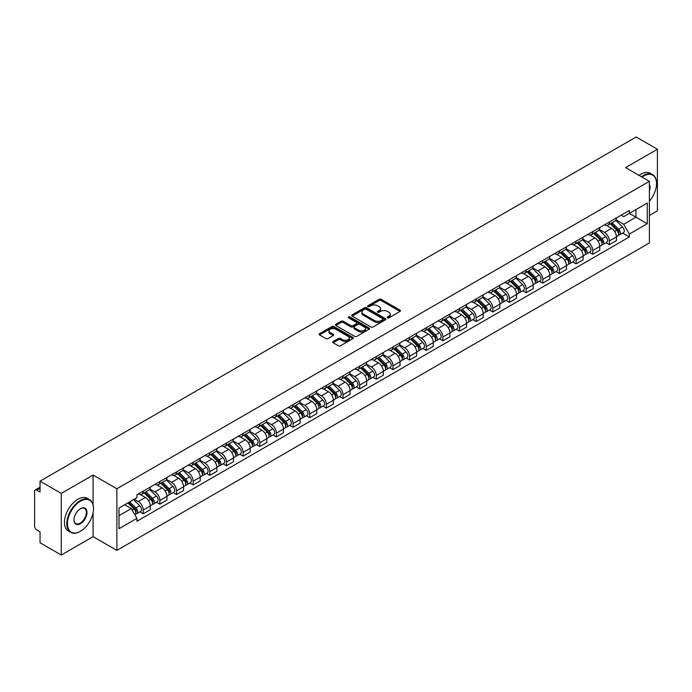<?xml version="1.0" encoding="UTF-8"?>
<svg xmlns="http://www.w3.org/2000/svg" width="692" height="692" viewBox="0 0 692 692"><rect width="100%" height="100%" fill="white"/><g stroke="black" fill="none" stroke-linecap="round" stroke-linejoin="round"><path stroke-width="1.04" d="M387.433 317.827A1.038 0.597 0 0 0 388.904 317.827L400.037 311.4A1.479 0.856 0 0 0 400.469 310.803A1.479 0.856 0 0 0 400.037 310.198L381.18 299.307A1.479 0.856 0 0 0 379.086 299.307L367.954 305.734A1.038 0.597 0 0 0 367.651 306.158A1.038 0.597 0 0 0 367.954 306.582A1.038 0.597 0 0 0 369.416 306.582L370.86 305.752A4.74 2.733 0 0 1 377.564 305.752L379.138 306.66A4.74 2.733 0 0 1 380.522 308.589A4.74 2.733 0 0 1 379.138 310.526L377.694 311.357A1.038 0.597 0 0 0 377.391 311.781A1.038 0.597 0 0 0 377.694 312.204A1.038 0.597 0 0 0 379.164 312.204L380.6 311.374A4.74 2.733 0 0 1 387.304 311.374L388.878 312.282A4.74 2.733 0 0 1 390.262 314.22A4.74 2.733 0 0 1 388.878 316.149L387.433 316.979A1.038 0.597 0 0 0 387.131 317.403A1.038 0.597 0 0 0 387.433 317.827L387.433 316.979M333.094 341.519A1.479 0.856 0 0 0 332.662 342.125A1.479 0.856 0 0 0 333.094 342.73L338.388 345.784A1.479 0.856 0 0 0 340.481 345.784L352.842 338.647A1.479 0.856 0 0 0 353.275 338.042A1.479 0.856 0 0 0 352.842 337.437L333.985 326.555A1.479 0.856 0 0 0 331.892 326.555L319.531 333.691A1.479 0.856 0 0 0 319.099 334.297A1.479 0.856 0 0 0 319.531 334.902L325.923 338.587A1.479 0.856 0 0 0 328.017 338.587L333.31 335.534A1.479 0.856 0 0 0 333.743 334.928A1.479 0.856 0 0 0 333.31 334.322L330.136 332.497A3.962 2.284 0 0 1 328.977 330.88A3.962 2.284 0 0 1 331.425 328.761A3.962 2.284 0 0 1 335.741 329.262L348.154 336.424A3.962 2.284 0 0 1 349.313 338.042A3.962 2.284 0 0 1 346.874 340.161A3.962 2.284 0 0 1 342.549 339.66L340.481 338.466A1.479 0.856 0 0 0 338.388 338.466L333.094 341.519L333.094 342.73M116.879 488.786L93.083 475.049L61.277 493.405L40.041 481.148L636.164 136.981L657.4 149.238L625.603 167.602L649.399 181.339L116.879 488.786L116.879 550.399L649.399 242.953L649.399 181.339M370.964 326.979A1.479 0.856 0 0 0 373.057 326.979L385.418 319.842A1.479 0.856 0 0 0 385.851 319.237A1.479 0.856 0 0 0 385.418 318.631L366.561 307.741A1.479 0.856 0 0 0 364.468 307.741L352.107 314.877A1.479 0.856 0 0 0 351.674 315.483A1.479 0.856 0 0 0 352.107 316.088L370.964 326.979M348.906 318.052A1.038 0.597 0 0 1 349.962 318.199L349.962 316.971L369.13 328.034A1.479 0.856 0 0 1 369.563 328.639A1.479 0.856 0 0 1 369.13 329.245L356.769 336.381A1.479 0.856 0 0 1 354.676 336.381L335.819 325.491L341.113 322.463L341.113 321.235L335.819 324.288A1.479 0.856 0 0 0 335.386 324.894A1.479 0.856 0 0 0 335.819 325.491L335.819 324.288M341.113 322.463A1.479 0.856 0 0 1 343.206 322.463L343.206 321.235A1.479 0.856 0 0 0 341.113 321.235M343.206 321.235L350.853 325.647A1.479 0.856 0 0 0 352.946 325.647L356.458 323.622A1.479 0.856 0 0 0 356.89 323.017A1.479 0.856 0 0 0 356.458 322.411L348.491 317.818A1.038 0.597 0 0 1 348.188 317.394A1.038 0.597 0 0 1 348.829 316.841A1.038 0.597 0 0 1 349.962 316.971M61.277 493.405L61.277 555.019L40.041 542.762L40.041 531.854L36.737 529.942A3.019 1.739 -120 0 1 34.6 526.249L34.6 491.372A3.019 1.739 -120 0 1 35.223 489.997L40.041 487.211M649.399 215.471L657.4 210.852L657.4 149.238M61.277 555.019L93.083 536.663L116.879 550.399M40.041 481.148L40.041 492.055L36.737 490.144A3.019 1.739 -120 0 0 35.223 489.997M609.375 222.002A6.946 4.005 60 0 1 607.939 225.125L614.98 221.051A6.946 4.005 -120 0 0 616.416 217.937M599.384 229.484L604.471 232.417A6.946 4.005 60 0 1 609.375 240.92L616.425 236.854A6.946 4.005 -120 0 0 611.512 228.351L606.469 225.436M616.425 236.854L616.425 240.608L609.375 244.683L606.002 242.728M607.939 225.125A6.946 4.005 60 0 1 604.523 224.805M609.375 240.92L609.375 244.683M592.733 231.612A6.946 4.005 60 0 1 591.288 234.735L598.338 230.67A6.946 4.005 -120 0 0 599.774 227.547M589.35 252.338L592.733 254.293L599.774 250.227L599.774 246.464A6.946 4.005 -120 0 0 594.861 237.962L589.826 235.055M591.288 234.735A6.946 4.005 60 0 1 587.871 234.424M582.733 239.095L587.819 242.027A6.946 4.005 60 0 1 592.733 250.53L592.733 254.293M576.081 241.231A6.946 4.005 60 0 1 574.645 244.345L581.687 240.28A6.946 4.005 -120 0 0 583.122 237.166M572.708 261.948L576.081 263.903L583.122 259.837L583.122 256.075A6.946 4.005 -120 0 0 578.218 247.572L573.175 244.665M574.645 244.345A6.946 4.005 60 0 1 571.229 244.034M566.082 248.705L571.177 251.637A6.946 4.005 60 0 1 576.081 260.14L576.081 263.903M559.43 250.841A6.946 4.005 60 0 1 557.994 253.955L565.035 249.89A6.946 4.005 -120 0 0 566.48 246.776M556.057 271.567L559.43 273.513L566.48 269.447L566.48 265.685A6.946 4.005 -120 0 0 561.567 257.182L556.524 254.275M557.994 253.955A6.946 4.005 60 0 1 554.577 253.644M549.439 258.315L554.526 261.256A6.946 4.005 60 0 1 559.43 269.759L559.43 273.513M542.788 260.452A6.946 4.005 60 0 1 541.352 263.565L548.393 259.5A6.946 4.005 -120 0 0 549.829 256.386M539.405 281.177L542.788 283.123L549.829 279.058L549.829 275.304A6.946 4.005 -120 0 0 544.924 266.801L539.881 263.886M541.352 263.565A6.946 4.005 60 0 1 537.935 263.254M532.788 267.925L537.874 270.866A6.946 4.005 60 0 1 542.788 279.369L542.788 283.123M526.136 270.062A6.946 4.005 60 0 1 524.7 273.176L531.741 269.11A6.946 4.005 -120 0 0 533.177 265.996M522.763 290.787L526.136 292.733L533.177 288.668L533.177 284.914A6.946 4.005 -120 0 0 528.273 276.411L523.23 273.496M524.7 273.176A6.946 4.005 60 0 1 521.284 272.864M516.146 277.535L521.232 280.476A6.946 4.005 60 0 1 526.136 288.979L526.136 292.733M509.494 279.672A6.946 4.005 60 0 1 508.049 282.794L515.099 278.72A6.946 4.005 -120 0 0 516.535 275.606M506.112 300.397L509.494 302.343L516.535 298.278L516.535 294.524A6.946 4.005 -120 0 0 511.622 286.021L506.587 283.106M508.049 282.794A6.946 4.005 60 0 1 504.632 282.474M499.494 287.154L504.58 290.086A6.946 4.005 60 0 1 509.494 298.589L509.494 302.343M492.842 289.282A6.946 4.005 60 0 1 491.406 292.405L498.448 288.339A6.946 4.005 -120 0 0 499.883 285.216M489.469 310.007L492.842 311.962L499.883 307.897L499.883 304.134A6.946 4.005 -120 0 0 494.979 295.631L489.936 292.725M491.406 292.405A6.946 4.005 60 0 1 487.99 292.085M482.843 296.764L487.929 299.697A6.946 4.005 60 0 1 492.842 308.2L492.842 311.962M476.191 298.901A6.946 4.005 60 0 1 474.755 302.015L481.796 297.949A6.946 4.005 -120 0 0 483.241 294.827M472.818 319.618L476.191 321.572L483.241 317.507L483.241 313.744A6.946 4.005 -120 0 0 478.328 305.241L473.285 302.335M474.755 302.015A6.946 4.005 60 0 1 471.338 301.703M466.2 306.374L471.287 309.307A6.946 4.005 60 0 1 476.191 317.81L476.191 321.572M459.549 308.511A6.946 4.005 60 0 1 458.113 311.625L465.154 307.559A6.946 4.005 -120 0 0 466.59 304.445M456.166 329.236L459.549 331.183L466.59 327.117L466.59 323.354A6.946 4.005 -120 0 0 461.685 314.851L456.642 311.945M458.113 311.625A6.946 4.005 60 0 1 454.687 311.313M449.549 315.985L454.635 318.925A6.946 4.005 60 0 1 459.549 327.42L459.549 331.183M442.897 318.121A6.946 4.005 60 0 1 441.461 321.235L448.502 317.17A6.946 4.005 -120 0 0 449.938 314.056M439.524 338.846L442.897 340.793L449.938 336.727L449.938 332.973A6.946 4.005 -120 0 0 445.034 324.47L439.991 321.555M441.461 321.235A6.946 4.005 60 0 1 438.045 320.924M432.907 325.595L437.993 328.536A6.946 4.005 60 0 1 442.897 337.039L442.897 340.793M426.255 327.731A6.946 4.005 60 0 1 424.81 330.845L431.86 326.78A6.946 4.005 -120 0 0 433.296 323.666M422.873 348.457L426.255 350.403L433.296 346.337L433.296 342.583A6.946 4.005 -120 0 0 428.383 334.08L423.348 331.165M424.81 330.845A6.946 4.005 60 0 1 421.393 330.534M416.255 335.205L421.341 338.146A6.946 4.005 60 0 1 426.255 346.649L426.255 350.403M409.603 337.341A6.946 4.005 60 0 1 408.168 340.464L415.209 336.39A6.946 4.005 -120 0 0 416.645 333.276M406.23 358.067L409.603 360.013L416.645 355.947L416.645 352.193A6.946 4.005 -120 0 0 411.74 343.69L406.697 340.775M408.168 340.464A6.946 4.005 60 0 1 404.751 340.144M399.604 344.815L404.69 347.756A6.946 4.005 60 0 1 409.603 356.259L409.603 360.013M392.952 346.952A6.946 4.005 60 0 1 391.516 350.074L398.557 346.009A6.946 4.005 -120 0 0 400.002 342.886M389.579 367.677L392.952 369.632L400.002 365.566L400.002 361.804A6.946 4.005 -120 0 0 395.089 353.301L390.046 350.394M391.516 350.074A6.946 4.005 60 0 1 388.1 349.754M382.961 354.434L388.048 357.366A6.946 4.005 60 0 1 392.952 365.869L392.952 369.632M376.31 356.57A6.946 4.005 60 0 1 374.874 359.684L381.915 355.619A6.946 4.005 -120 0 0 383.351 352.496M372.927 377.287L376.31 379.242L383.351 375.176L383.351 371.414A6.946 4.005 -120 0 0 378.446 362.911L373.403 360.004M374.874 359.684A6.946 4.005 60 0 1 371.448 359.373M366.31 364.044L371.396 366.976A6.946 4.005 60 0 1 376.31 375.479L376.31 379.242M359.658 366.18A6.946 4.005 60 0 1 358.222 369.294L365.264 365.229A6.946 4.005 -120 0 0 366.699 362.115M356.285 386.906L359.658 388.852L366.699 384.787L366.699 381.024A6.946 4.005 -120 0 0 361.795 372.521L356.752 369.615M358.222 369.294A6.946 4.005 60 0 1 354.806 368.983M349.668 373.654L354.754 376.586A6.946 4.005 60 0 1 359.658 385.089L359.658 388.852M343.016 375.791A6.946 4.005 60 0 1 341.571 378.905L348.621 374.839A6.946 4.005 -120 0 0 350.057 371.725M339.634 396.516L343.016 398.462L350.057 394.397L350.057 390.643A6.946 4.005 -120 0 0 345.144 382.14L340.101 379.225M341.571 378.905A6.946 4.005 60 0 1 338.154 378.593M333.016 383.264L338.103 386.205A6.946 4.005 60 0 1 343.016 394.708L343.016 398.462M326.365 385.401A6.946 4.005 60 0 1 324.929 388.515L331.97 384.449A6.946 4.005 -120 0 0 333.406 381.335M322.991 406.126L326.365 408.072L333.406 404.007L333.406 400.253A6.946 4.005 -120 0 0 328.501 391.75L323.458 388.835M324.929 388.515A6.946 4.005 60 0 1 321.512 388.203M316.365 392.874L321.451 395.815A6.946 4.005 60 0 1 326.365 404.318L326.365 408.072M309.713 395.011A6.946 4.005 60 0 1 308.277 398.125L315.318 394.059A6.946 4.005 -120 0 0 316.763 390.945M306.34 415.736L309.713 417.683L316.763 413.617L316.763 409.863A6.946 4.005 -120 0 0 311.85 401.36L306.807 398.445M308.277 398.125A6.946 4.005 60 0 1 304.861 397.813M299.723 402.485L304.809 405.425A6.946 4.005 60 0 1 309.713 413.928L309.713 417.683M293.071 404.621A6.946 4.005 60 0 1 291.635 407.744L298.676 403.678A6.946 4.005 -120 0 0 300.112 400.556M289.688 425.346L293.071 427.301L300.112 423.227L300.112 419.473A6.946 4.005 -120 0 0 295.199 410.97L290.164 408.064M291.635 407.744A6.946 4.005 60 0 1 288.209 407.424M283.071 412.103L288.157 415.036A6.946 4.005 60 0 1 293.071 423.539L293.071 427.301M276.419 414.24A6.946 4.005 60 0 1 274.983 417.354L282.025 413.288A6.946 4.005 -120 0 0 283.46 410.166M273.046 434.957L276.419 436.911L283.46 432.846L283.46 429.083A6.946 4.005 -120 0 0 278.556 420.58L273.513 417.674M274.983 417.354A6.946 4.005 60 0 1 271.567 417.042M266.429 421.713L271.515 424.646A6.946 4.005 60 0 1 276.419 433.149L276.419 436.911M259.768 423.85A6.946 4.005 60 0 1 258.332 426.964L265.382 422.898A6.946 4.005 -120 0 0 266.818 419.784M256.395 444.575L259.777 446.522L266.818 442.456L266.818 438.693A6.946 4.005 -120 0 0 261.905 430.19L256.862 427.284M258.332 426.964A6.946 4.005 60 0 1 254.915 426.653M249.777 431.324L254.864 434.256A6.946 4.005 60 0 1 259.777 442.759L259.777 446.522M243.126 433.46A6.946 4.005 60 0 1 241.69 436.574L248.731 432.509A6.946 4.005 -120 0 0 250.167 429.395M239.752 454.186L243.126 456.132L250.167 452.066L250.167 448.304A6.946 4.005 -120 0 0 245.262 439.809L240.219 436.894M241.69 436.574A6.946 4.005 60 0 1 238.273 436.263M233.126 440.934L238.212 443.875A6.946 4.005 60 0 1 243.126 452.378L243.126 456.132M226.474 443.07A6.946 4.005 60 0 1 225.038 446.184L232.079 442.119A6.946 4.005 -120 0 0 233.524 439.005M223.101 463.796L226.474 465.742L233.524 461.676L233.524 457.922A6.946 4.005 -120 0 0 228.611 449.419L223.568 446.504M225.038 446.184A6.946 4.005 60 0 1 221.622 445.873M216.484 450.544L221.57 453.485A6.946 4.005 60 0 1 226.474 461.988L226.474 465.742M209.832 452.68A6.946 4.005 60 0 1 208.387 455.794L215.437 451.729A6.946 4.005 -120 0 0 216.873 448.615M206.45 473.406L209.832 475.352L216.873 471.287L216.873 467.532A6.946 4.005 -120 0 0 211.96 459.03L206.925 456.114M208.387 455.794A6.946 4.005 60 0 1 204.97 455.483M199.832 460.154L204.918 463.095A6.946 4.005 60 0 1 209.832 471.598L209.832 475.352M193.18 462.291A6.946 4.005 60 0 1 191.745 465.413L198.786 461.348A6.946 4.005 -120 0 0 200.222 458.225M189.807 483.016L193.18 484.971L200.222 480.897L200.222 477.143A6.946 4.005 -120 0 0 195.317 468.64L190.274 465.733M191.745 465.413A6.946 4.005 60 0 1 188.328 465.093M183.181 469.773L188.276 472.705A6.946 4.005 60 0 1 193.18 481.208L193.18 484.971M176.529 471.901A6.946 4.005 60 0 1 175.093 475.023L182.143 470.958A6.946 4.005 -120 0 0 183.579 467.835M173.156 492.626L176.529 494.581L183.579 490.516L183.579 486.753A6.946 4.005 -120 0 0 178.666 478.25L173.623 475.343M175.093 475.023A6.946 4.005 60 0 1 171.677 474.712M166.538 479.383L171.625 482.315A6.946 4.005 60 0 1 176.529 490.818L176.529 494.581M159.887 481.52A6.946 4.005 60 0 1 158.451 484.634L165.492 480.568A6.946 4.005 -120 0 0 166.928 477.454M156.504 502.236L159.887 504.191L166.928 500.126L166.928 496.363A6.946 4.005 -120 0 0 162.023 487.86L156.98 484.954M158.451 484.634A6.946 4.005 60 0 1 155.034 484.322M149.887 488.993L154.973 491.926A6.946 4.005 60 0 1 159.887 500.428L159.887 504.191M143.235 491.13A6.946 4.005 60 0 1 141.799 494.244L148.841 490.178A6.946 4.005 -120 0 0 150.285 487.064M139.862 511.855L143.235 513.801L150.285 509.736L150.285 505.973A6.946 4.005 -120 0 0 145.372 497.47L140.329 494.564M141.799 494.244A6.946 4.005 60 0 1 138.383 493.932M134.274 499.2L138.331 501.544A6.946 4.005 60 0 1 143.235 510.047L143.235 513.801M621.174 215.195L623.674 216.648L647.262 203.024L635.948 209.555L635.948 217.201L623.674 224.286L616.027 219.866M119.015 515.652L131.29 508.568L136.938 518.36L119.015 528.714L119.015 508.006L136.938 497.66L136.938 494.763L629.331 210.48L629.331 213.378L647.262 223.732L629.331 234.078L623.674 224.286M647.262 203.024L647.262 223.732M136.938 518.36L136.938 521.258L629.331 236.975L629.331 234.078M93.083 475.049L93.083 504.702M93.083 512.755L93.083 536.663M131.29 508.568L124.672 504.745M622.644 233.118L629.331 236.975M387.849 317.974L388.878 317.386A4.74 2.733 0 0 0 390.262 315.448L390.262 314.22M380.522 308.589L380.522 309.826A4.74 2.733 0 0 1 379.138 311.763L378.109 312.352M400.037 310.198L400.037 311.4L381.18 300.544A1.479 0.856 0 0 0 379.086 300.544L368.369 306.729M385.418 318.631L385.418 319.842L366.561 308.978A1.479 0.856 0 0 0 364.468 308.978L352.133 316.106M382.797 319.661A1.038 0.597 0 0 0 383.108 319.237A1.038 0.597 0 0 0 382.797 318.813L366.25 309.255A1.038 0.597 0 0 0 364.788 309.255L363.265 310.137A4.74 2.733 0 0 0 361.873 312.066A4.74 2.733 0 0 0 363.265 314.004L374.58 320.534A4.74 2.733 0 0 0 381.283 320.534L382.797 319.661L382.797 320.889A1.038 0.597 0 0 0 383.108 320.465L383.108 319.237M361.873 312.066L361.873 313.303A4.74 2.733 0 0 0 363.265 315.241L363.265 314.004M382.797 320.889L381.283 321.771A4.74 2.733 0 0 1 374.58 321.771L363.265 315.241M343.206 322.463L350.853 326.875A1.479 0.856 0 0 0 352.946 326.875L356.458 324.851A1.479 0.856 0 0 0 356.89 324.245L356.89 323.017M349.962 318.199L369.113 329.254M358.785 330.231A3.962 2.284 0 0 0 363.11 330.724A3.962 2.284 0 0 0 365.549 328.613A3.962 2.284 0 0 0 364.39 326.996L360.022 324.47A1.479 0.856 0 0 0 357.92 324.47L354.416 326.494A1.479 0.856 0 0 0 353.984 327.1A1.479 0.856 0 0 0 354.416 327.705L358.785 330.231L358.785 331.459A3.962 2.284 0 0 0 363.11 331.952A3.962 2.284 0 0 0 365.549 329.842L365.549 328.613M353.984 327.1L353.984 328.328A1.479 0.856 0 0 0 354.416 328.934L354.416 327.705M358.785 331.459L354.416 328.934M349.313 338.042L349.313 339.279A3.962 2.284 0 0 1 346.874 341.39A3.962 2.284 0 0 1 342.549 340.897L340.481 339.703A1.479 0.856 0 0 0 338.388 339.703L333.12 342.739M328.977 330.88L328.977 332.108A3.962 2.284 0 0 0 330.136 333.726L330.136 332.497M333.284 335.542L330.136 333.726M352.842 337.437L352.842 338.647L333.985 327.783A1.479 0.856 0 0 0 331.892 327.783L319.548 334.911M610.275 223.775L616.832 230.246A3.771 2.18 60 0 1 617.826 235.903L616.416 236.716M611.581 225.064L614.358 226.673M611.001 223.352L618.181 230.436A1.808 1.047 60 0 1 618.657 233.152A1.808 1.047 60 0 1 618.492 233.221M612.091 222.729L618.648 229.199A3.771 2.18 60 0 1 619.643 234.856A3.771 2.18 60 0 1 618.501 234.977M615.759 220.341L622.489 226.976A3.771 2.18 60 0 1 623.483 232.633L619.643 234.856M593.624 233.386L600.18 239.856A3.771 2.18 60 0 1 601.175 245.513L599.774 246.326M594.93 234.674L597.715 236.283M594.35 232.962L601.538 240.055A1.808 1.047 60 0 1 602.014 242.762A1.808 1.047 60 0 1 601.85 242.831M595.44 232.339L601.997 238.809A3.771 2.18 60 0 1 602.991 244.466A3.771 2.18 60 0 1 601.85 244.587M599.108 229.952L605.837 236.586A3.771 2.18 60 0 1 606.832 242.243L602.991 244.466M576.981 242.996L583.538 249.466A3.771 2.18 60 0 1 584.532 255.123L583.122 255.936M578.287 244.285L581.064 245.894M577.708 242.581L584.887 249.665A1.808 1.047 60 0 1 585.363 252.381A1.808 1.047 60 0 1 585.198 252.442M578.789 241.949L585.354 248.419A3.771 2.18 60 0 1 586.349 254.076A3.771 2.18 60 0 1 585.207 254.198M582.465 239.562L589.195 246.205A3.771 2.18 60 0 1 590.189 251.862L586.349 254.076M649.399 201.164A18.416 10.631 120 0 0 656.544 183.622A18.416 10.631 120 0 0 643.525 176.105A18.416 10.631 120 0 0 642.012 177.074M641.406 176.728A18.866 10.89 -60 0 1 643.205 175.552A18.866 10.89 -60 0 1 652.643 174.618A18.866 10.89 -60 0 1 656.544 183.25A18.866 10.89 -60 0 1 656.544 183.441M649.399 184.496A9.204 5.311 -60 0 1 649.399 191.001M639.062 175.37A18.866 10.89 -60 0 1 640.861 174.194A18.866 10.89 -60 0 1 650.29 173.26L652.643 174.618M80.168 531.421L80.488 531.24A18.416 10.631 120 0 0 93.506 508.689A18.416 10.631 120 0 0 80.488 501.172A18.416 10.631 120 0 0 67.47 523.723A18.416 10.631 120 0 0 80.488 531.24L80.168 531.421A18.866 10.89 -60 0 1 70.74 532.356A18.866 10.89 -60 0 1 67.842 517.244A18.866 10.89 -60 0 1 80.168 500.619A18.866 10.89 -60 0 1 89.597 499.685A18.866 10.89 -60 0 1 93.506 508.317A18.866 10.89 -60 0 1 93.506 508.508M80.488 508.689L80.488 508.689A9.204 5.311 -60 0 1 87.002 512.443A9.204 5.311 -60 0 1 80.488 523.723A9.204 5.311 -60 0 1 73.975 519.96A9.204 5.311 -60 0 1 80.488 508.689L80.488 508.689M73.983 519.779A8.754 5.052 120 0 0 75.791 523.602A8.754 5.052 120 0 0 80.168 523.169A8.754 5.052 120 0 0 85.886 515.453A8.754 5.052 120 0 0 84.545 508.438A8.754 5.052 120 0 0 80.324 508.784M70.74 532.356L68.387 530.998A18.866 10.89 -60 0 1 65.498 515.886A18.866 10.89 -60 0 1 77.824 499.261A18.866 10.89 -60 0 1 87.253 498.327L89.597 499.685M560.33 252.606L566.886 259.076A3.771 2.18 60 0 1 567.881 264.733L566.48 265.546M561.636 253.895L564.421 255.504M561.056 252.191L568.236 259.275A1.808 1.047 60 0 1 568.72 261.991A1.808 1.047 60 0 1 568.556 262.052M562.146 251.559L568.703 258.029A3.771 2.18 60 0 1 569.698 263.687A3.771 2.18 60 0 1 568.556 263.808M565.814 249.172L572.543 255.815A3.771 2.18 60 0 1 573.538 261.472L569.698 263.687M543.678 262.216L550.244 268.686A3.771 2.18 60 0 1 551.239 274.343L549.829 275.156M544.993 263.514L547.77 265.114M544.414 261.801L551.593 268.885A1.808 1.047 60 0 1 552.069 271.601A1.808 1.047 60 0 1 551.905 271.662M545.495 261.169L552.052 267.64A3.771 2.18 60 0 1 553.046 273.297A3.771 2.18 60 0 1 551.913 273.418M549.163 258.782L555.892 265.425A3.771 2.18 60 0 1 556.896 271.082L553.046 273.297M527.036 271.835L533.593 278.305A3.771 2.18 60 0 1 534.587 283.962L533.177 284.775M528.342 273.124L531.119 274.724M527.762 271.411L534.942 278.495A1.808 1.047 60 0 1 535.418 281.212A1.808 1.047 60 0 1 535.253 281.281M528.852 270.788L535.409 277.258A3.771 2.18 60 0 1 536.404 282.907A3.771 2.18 60 0 1 535.262 283.028M532.52 268.401L539.25 275.035A3.771 2.18 60 0 1 540.244 280.692L536.404 282.907M510.385 281.445L516.941 287.915A3.771 2.18 60 0 1 517.936 293.572L516.535 294.385M511.691 282.734L514.476 284.343M511.111 281.021L518.299 288.106A1.808 1.047 60 0 1 518.775 290.822A1.808 1.047 60 0 1 518.611 290.891M512.201 280.398L518.758 286.869A3.771 2.18 60 0 1 519.753 292.526A3.771 2.18 60 0 1 518.611 292.647M515.869 278.011L522.598 284.646A3.771 2.18 60 0 1 523.593 290.303L519.753 292.526M493.742 291.055L500.299 297.525A3.771 2.18 60 0 1 501.293 303.183L499.883 303.996M495.048 292.344L497.825 293.953M494.469 290.631L501.648 297.716A1.808 1.047 60 0 1 502.124 300.432A1.808 1.047 60 0 1 501.959 300.501M495.55 290.009L502.115 296.479A3.771 2.18 60 0 1 503.11 302.136A3.771 2.18 60 0 1 501.968 302.257M499.226 287.621L505.956 294.256A3.771 2.18 60 0 1 506.951 299.913L503.11 302.136M477.091 300.665L483.647 307.136A3.771 2.18 60 0 1 484.642 312.793L483.232 313.606M478.397 301.954L481.182 303.563M477.817 300.25L484.997 307.334A1.808 1.047 60 0 1 485.481 310.051A1.808 1.047 60 0 1 485.308 310.111M478.907 299.619L485.464 306.089A3.771 2.18 60 0 1 486.459 311.746A3.771 2.18 60 0 1 485.317 311.867M482.575 297.231L489.305 303.875A3.771 2.18 60 0 1 490.299 309.532L486.459 311.746M460.439 310.275L467.005 316.746A3.771 2.18 60 0 1 468 322.403L466.59 323.216M461.754 311.564L464.531 313.173M461.166 309.86L468.354 316.945A1.808 1.047 60 0 1 468.83 319.661A1.808 1.047 60 0 1 468.666 319.721M462.256 309.229L468.813 315.699A3.771 2.18 60 0 1 469.807 321.356A3.771 2.18 60 0 1 468.674 321.477M465.924 306.841L472.653 313.485A3.771 2.18 60 0 1 473.657 319.142L469.807 321.356M443.797 319.886L450.354 326.356A3.771 2.18 60 0 1 451.348 332.013L449.938 332.826M445.103 321.183L447.88 322.783M444.523 319.47L451.703 326.555A1.808 1.047 60 0 1 452.179 329.271A1.808 1.047 60 0 1 452.014 329.331M445.613 318.839L452.17 325.309A3.771 2.18 60 0 1 453.165 330.966A3.771 2.18 60 0 1 452.023 331.087M449.281 316.452L456.011 323.095A3.771 2.18 60 0 1 457.005 328.752L453.165 330.966M427.146 329.504L433.702 335.975A3.771 2.18 60 0 1 434.697 341.632L433.296 342.436M428.452 330.793L431.237 332.394M427.872 329.081L435.06 336.165A1.808 1.047 60 0 1 435.536 338.881A1.808 1.047 60 0 1 435.372 338.95M428.962 328.449L435.519 334.919A3.771 2.18 60 0 1 436.514 340.576A3.771 2.18 60 0 1 435.372 340.698M432.63 326.062L439.359 332.705A3.771 2.18 60 0 1 440.354 338.362L436.514 340.576M410.503 339.115L417.06 345.585A3.771 2.18 60 0 1 418.055 351.242L416.645 352.055M411.809 340.403L414.586 342.004M411.23 338.691L418.409 345.775A1.808 1.047 60 0 1 418.885 348.491A1.808 1.047 60 0 1 418.721 348.56M412.311 338.068L418.868 344.538A3.771 2.18 60 0 1 419.871 350.195A3.771 2.18 60 0 1 418.729 350.316M415.987 335.681L422.717 342.315A3.771 2.18 60 0 1 423.712 347.972L419.871 350.195M393.852 348.725L400.409 355.195A3.771 2.18 60 0 1 401.403 360.852L399.993 361.665M395.158 350.014L397.943 351.623M394.578 348.301L401.758 355.385A1.808 1.047 60 0 1 402.242 358.101A1.808 1.047 60 0 1 402.069 358.171M395.668 347.678L402.225 354.148A3.771 2.18 60 0 1 403.22 359.805A3.771 2.18 60 0 1 402.078 359.927M399.336 345.291L406.066 351.925A3.771 2.18 60 0 1 407.06 357.582L403.22 359.805M377.201 358.335L383.766 364.805A3.771 2.18 60 0 1 384.761 370.462L383.351 371.275M378.515 359.624L381.292 361.233M377.927 357.92L385.115 365.004A1.808 1.047 60 0 1 385.591 367.72A1.808 1.047 60 0 1 385.427 367.781M379.017 357.288L385.574 363.758A3.771 2.18 60 0 1 386.568 369.416A3.771 2.18 60 0 1 385.435 369.537M382.685 354.901L389.414 361.544A3.771 2.18 60 0 1 390.409 367.201L386.568 369.416M360.558 367.945L367.115 374.415A3.771 2.18 60 0 1 368.109 380.072L366.699 380.885M361.864 369.234L364.641 370.843M361.285 367.53L368.464 374.614A1.808 1.047 60 0 1 368.94 377.33A1.808 1.047 60 0 1 368.775 377.391M362.366 366.898L368.931 373.369A3.771 2.18 60 0 1 369.926 379.026A3.771 2.18 60 0 1 368.784 379.147M366.042 364.511L372.772 371.154A3.771 2.18 60 0 1 373.767 376.811L369.926 379.026M343.907 377.555L350.463 384.025A3.771 2.18 60 0 1 351.458 389.683L350.057 390.496M345.213 378.853L347.998 380.453M344.633 377.14L351.813 384.224A1.808 1.047 60 0 1 352.297 386.94A1.808 1.047 60 0 1 352.133 387.001M345.723 376.509L352.28 382.979A3.771 2.18 60 0 1 353.275 388.636A3.771 2.18 60 0 1 352.133 388.757M349.391 374.121L356.12 380.764A3.771 2.18 60 0 1 357.115 386.421L353.275 388.636M327.264 387.174L333.821 393.644A3.771 2.18 60 0 1 334.816 399.301L333.406 400.106M328.57 388.463L331.347 390.063M327.991 386.75L335.17 393.834A1.808 1.047 60 0 1 335.646 396.551A1.808 1.047 60 0 1 335.482 396.62M329.072 386.119L335.629 392.589A3.771 2.18 60 0 1 336.632 398.246A3.771 2.18 60 0 1 335.49 398.367M332.748 383.731L339.478 390.375A3.771 2.18 60 0 1 340.473 396.032L336.632 398.246M310.613 396.784L317.17 403.254A3.771 2.18 60 0 1 318.164 408.911L316.754 409.725M311.919 398.073L314.704 399.673M311.339 396.36L318.519 403.445A1.808 1.047 60 0 1 319.003 406.161A1.808 1.047 60 0 1 318.83 406.23M312.429 395.738L318.986 402.208A3.771 2.18 60 0 1 319.981 407.865A3.771 2.18 60 0 1 318.839 407.986M316.097 393.35L322.827 399.985A3.771 2.18 60 0 1 323.821 405.642L319.981 407.865M293.962 406.394L300.527 412.865A3.771 2.18 60 0 1 301.522 418.522L300.112 419.335M295.276 407.683L298.053 409.292M294.688 405.97L301.876 413.055A1.808 1.047 60 0 1 302.352 415.771A1.808 1.047 60 0 1 302.188 415.84M295.778 405.348L302.335 411.818A3.771 2.18 60 0 1 303.33 417.475A3.771 2.18 60 0 1 302.196 417.596M299.446 402.96L306.175 409.595A3.771 2.18 60 0 1 307.17 415.252L303.33 417.475M277.319 416.004L283.876 422.475A3.771 2.18 60 0 1 284.87 428.132L283.46 428.945M278.625 417.293L281.402 418.902M278.046 415.581L285.225 422.674A1.808 1.047 60 0 1 285.701 425.381A1.808 1.047 60 0 1 285.536 425.45M279.127 414.958L285.692 421.428A3.771 2.18 60 0 1 286.687 427.085A3.771 2.18 60 0 1 285.545 427.206M282.803 412.57L289.533 419.214A3.771 2.18 60 0 1 290.528 424.862L286.687 427.085M260.668 425.615L267.224 432.085A3.771 2.18 60 0 1 268.219 437.742L266.818 438.555M261.974 426.903L264.759 428.512M261.394 425.199L268.574 432.284A1.808 1.047 60 0 1 269.058 435A1.808 1.047 60 0 1 268.894 435.06M262.484 424.568L269.041 431.038A3.771 2.18 60 0 1 270.036 436.695A3.771 2.18 60 0 1 268.894 436.816M266.152 422.181L272.882 428.824A3.771 2.18 60 0 1 273.876 434.481L270.036 436.695M244.017 435.225L250.582 441.695A3.771 2.18 60 0 1 251.577 447.352L250.167 448.165M245.331 436.522L248.108 438.123M244.752 434.81L251.931 441.894A1.808 1.047 60 0 1 252.407 444.61A1.808 1.047 60 0 1 252.243 444.671M245.833 434.178L252.39 440.648A3.771 2.18 60 0 1 253.384 446.305A3.771 2.18 60 0 1 252.251 446.427M249.509 431.791L256.239 438.434A3.771 2.18 60 0 1 257.234 444.091L253.384 446.305M227.374 444.844L233.931 451.314A3.771 2.18 60 0 1 234.925 456.962L233.515 457.775M228.68 446.132L231.465 447.733M228.1 444.42L235.28 451.504A1.808 1.047 60 0 1 235.756 454.22A1.808 1.047 60 0 1 235.591 454.289M229.19 443.788L235.747 450.258A3.771 2.18 60 0 1 236.742 455.916A3.771 2.18 60 0 1 235.6 456.037M232.858 441.401L239.588 448.044A3.771 2.18 60 0 1 240.582 453.701L236.742 455.916M210.723 454.454L217.279 460.924A3.771 2.18 60 0 1 218.283 466.581L216.873 467.394M212.029 455.743L214.814 457.343M211.449 454.03L218.637 461.114A1.808 1.047 60 0 1 219.113 463.83A1.808 1.047 60 0 1 218.949 463.899M212.539 453.407L219.096 459.877A3.771 2.18 60 0 1 220.091 465.534A3.771 2.18 60 0 1 218.957 465.655M216.207 451.02L222.936 457.654A3.771 2.18 60 0 1 223.931 463.311L220.091 465.534M194.08 464.064L200.637 470.534A3.771 2.18 60 0 1 201.631 476.191L200.222 477.004M195.386 465.353L198.163 466.962M194.807 463.64L201.986 470.724A1.808 1.047 60 0 1 202.462 473.44A1.808 1.047 60 0 1 202.298 473.51M195.888 463.017L202.453 469.487A3.771 2.18 60 0 1 203.448 475.144A3.771 2.18 60 0 1 202.306 475.266M199.564 460.63L206.294 467.264A3.771 2.18 60 0 1 207.289 472.921L203.448 475.144M177.429 473.674L183.986 480.144A3.771 2.18 60 0 1 184.98 485.801L183.579 486.614M178.735 474.963L181.52 476.572M178.155 473.25L185.335 480.343A1.808 1.047 60 0 1 185.819 483.051A1.808 1.047 60 0 1 185.655 483.12M179.245 472.627L185.802 479.098A3.771 2.18 60 0 1 186.797 484.755A3.771 2.18 60 0 1 185.655 484.876M182.913 470.24L189.643 476.874A3.771 2.18 60 0 1 190.637 482.532L186.797 484.755M160.778 483.284L167.343 489.754A3.771 2.18 60 0 1 168.338 495.411L166.928 496.225M162.092 484.573L164.869 486.182M161.513 482.869L168.692 489.953A1.808 1.047 60 0 1 169.168 492.669A1.808 1.047 60 0 1 169.004 492.73M162.594 482.238L169.151 488.708A3.771 2.18 60 0 1 170.145 494.365A3.771 2.18 60 0 1 169.012 494.486M166.262 479.85L173 486.493A3.771 2.18 60 0 1 173.995 492.15L170.145 494.365M144.135 492.894L150.692 499.364A3.771 2.18 60 0 1 151.686 505.022L150.276 505.835M145.441 494.192L148.218 495.792M144.862 492.479L152.041 499.563A1.808 1.047 60 0 1 152.517 502.28A1.808 1.047 60 0 1 152.352 502.34M145.951 491.848L152.508 498.318A3.771 2.18 60 0 1 153.503 503.975A3.771 2.18 60 0 1 152.361 504.096M149.619 489.46L156.349 496.103A3.771 2.18 60 0 1 157.344 501.761L153.503 503.975M127.873 502.894L134.04 508.975A3.771 2.18 60 0 1 135.044 514.632L134.853 514.744M128.79 503.802L131.575 505.402M128.6 502.47L135.398 509.174A1.808 1.047 60 0 1 135.874 511.89A1.808 1.047 60 0 1 135.71 511.95M129.689 501.847L135.857 507.928A3.771 2.18 60 0 1 136.852 513.585A3.771 2.18 60 0 1 135.719 513.706M133.53 499.624L139.697 505.714A3.771 2.18 60 0 1 140.692 511.371L136.852 513.585M159.887 500.428L166.928 496.363M176.529 490.818L183.579 486.753M193.18 481.208L200.222 477.143M209.832 471.598L216.873 467.532M226.474 461.988L233.524 457.922M243.126 452.378L250.167 448.304M259.777 442.759L266.818 438.693M276.419 433.149L283.46 429.083M293.071 423.539L300.112 419.473M309.713 413.928L316.763 409.863M326.365 404.318L333.406 400.253M343.016 394.708L350.057 390.643M359.658 385.089L366.699 381.024M376.31 375.479L383.351 371.414M392.952 365.869L400.002 361.804M409.603 356.259L416.645 352.193M426.255 346.649L433.296 342.583M442.897 337.039L449.938 332.973M459.549 327.42L466.59 323.354M476.191 317.81L483.241 313.744M492.842 308.2L499.883 304.134M509.494 298.589L516.535 294.524M526.136 288.979L533.177 284.914M542.788 279.369L549.829 275.304M559.43 269.759L566.48 265.685M576.081 260.14L583.122 256.075M592.733 250.53L599.774 246.464M143.235 510.047L150.285 505.973M138.331 501.544L145.372 497.47M154.973 491.926L162.023 487.86M171.625 482.315L178.666 478.25M188.276 472.705L195.317 468.64M204.918 463.095L211.96 459.03M221.57 453.485L228.611 449.419M238.212 443.875L245.262 439.809M254.864 434.256L261.905 430.19M271.515 424.646L278.556 420.58M288.157 415.036L295.199 410.97M304.809 405.425L311.85 401.36M321.451 395.815L328.501 391.75M338.103 386.205L345.144 382.14M354.754 376.586L361.795 372.521M371.396 366.976L378.446 362.911M388.048 357.366L395.089 353.301M404.69 347.756L411.74 343.69M421.341 338.146L428.383 334.08M437.993 328.536L445.034 324.47M454.635 318.925L461.685 314.851M471.287 309.307L478.328 305.241M487.929 299.697L494.979 295.631M504.58 290.086L511.622 286.021M521.232 280.476L528.273 276.411M537.874 270.866L544.924 266.801M554.526 261.256L561.567 257.182M571.177 251.637L578.218 247.572M587.819 242.027L594.861 237.962M604.471 232.417L611.512 228.351M40.041 488.232L36.737 490.144M388.878 317.386L388.878 316.149M377.694 312.204L377.694 311.357M379.138 311.763L379.138 310.526M367.954 306.582L367.954 305.734M379.086 300.544L379.086 299.307M381.18 300.544L381.18 299.307M352.107 316.088L352.107 314.877M364.468 308.978L364.468 307.741M366.561 308.978L366.561 307.741M374.58 321.771L374.58 320.534M381.283 321.771L381.283 320.534M350.853 326.875L350.853 325.647M352.946 326.875L352.946 325.647M356.458 324.851L356.458 323.622M369.13 329.245L369.13 328.034M338.388 339.703L338.388 338.466M340.481 339.703L340.481 338.466M342.549 340.897L342.549 339.66M333.31 335.534L333.31 334.322M319.531 334.902L319.531 333.691M331.892 327.783L331.892 326.555M333.985 327.783L333.985 326.555M616.832 230.246L614.66 231.491M619.037 232.322L618.354 232.72M622.489 226.976L618.648 229.199M600.18 239.856L598.018 241.11M602.386 241.94L601.711 242.33M605.837 236.586L601.997 238.809M583.538 249.466L581.366 250.72M585.743 251.551L585.06 251.94M589.195 246.205L585.354 248.419M566.886 259.076L564.724 260.33M569.092 261.161L568.409 261.55M572.543 255.815L568.703 258.029M550.244 268.686L548.073 269.941M552.441 270.771L551.766 271.16M555.892 265.425L552.052 267.64M533.593 278.305L531.421 279.551M535.798 280.381L535.115 280.779M539.25 275.035L535.409 277.258M516.941 287.915L514.779 289.161M519.147 289.991L518.472 290.389M522.598 284.646L518.758 286.869M500.299 297.525L498.128 298.78M502.504 299.61L501.821 299.999M505.956 294.256L502.115 296.479M483.647 307.136L481.485 308.39M485.853 309.22L485.17 309.609M489.305 303.875L485.464 306.089M467.005 316.746L464.834 318M469.202 318.83L468.527 319.22M472.653 313.485L468.813 315.699M450.354 326.356L448.182 327.61M452.559 328.44L451.876 328.83M456.011 323.095L452.17 325.309M433.702 335.975L431.54 337.22M435.908 338.051L435.225 338.449M439.359 332.705L435.519 334.919M417.06 345.585L414.889 346.83M419.257 347.661L418.582 348.059M422.717 342.315L418.868 344.538M400.409 355.195L398.246 356.449M402.614 357.271L401.931 357.669M406.066 351.925L402.225 354.148M383.766 364.805L381.595 366.059M385.963 366.89L385.288 367.279M389.414 361.544L385.574 363.758M367.115 374.415L364.943 375.67M369.32 376.5L368.637 376.889M372.772 371.154L368.931 373.369M350.463 384.025L348.301 385.28M352.669 386.11L351.986 386.499M356.12 380.764L352.28 382.979M333.821 393.644L331.65 394.89M336.018 395.72L335.343 396.118M339.478 390.375L335.629 392.589M317.17 403.254L315.007 404.5M319.375 405.33L318.692 405.728M322.827 399.985L318.986 402.208M300.527 412.865L298.356 414.119M302.724 414.94L302.049 415.338M306.175 409.595L302.335 411.818M283.876 422.475L281.705 423.729M286.081 424.559L285.398 424.949M289.533 419.214L285.692 421.428M267.224 432.085L265.062 433.339M269.43 434.169L268.747 434.559M272.882 428.824L269.041 431.038M250.582 441.695L248.411 442.949M252.779 443.78L252.104 444.169M256.239 438.434L252.39 440.648M233.931 451.314L231.768 452.559M236.136 453.39L235.453 453.779M239.588 448.044L235.747 450.258M217.279 460.924L215.117 462.169M219.485 463L218.81 463.398M222.936 457.654L219.096 459.877M200.637 470.534L198.466 471.78M202.843 472.61L202.159 473.008M206.294 467.264L202.453 469.487M183.986 480.144L181.823 481.398M186.191 482.229L185.508 482.618M189.643 476.874L185.802 479.098M167.343 489.754L165.172 491.009M169.54 491.839L168.865 492.228M173 486.493L169.151 488.708M150.692 499.364L148.529 500.619M152.897 501.449L152.214 501.838M156.349 496.103L152.508 498.318M134.04 508.975L132.155 510.073M136.246 511.059L135.571 511.449M139.697 505.714L135.857 507.928"/></g></svg>
